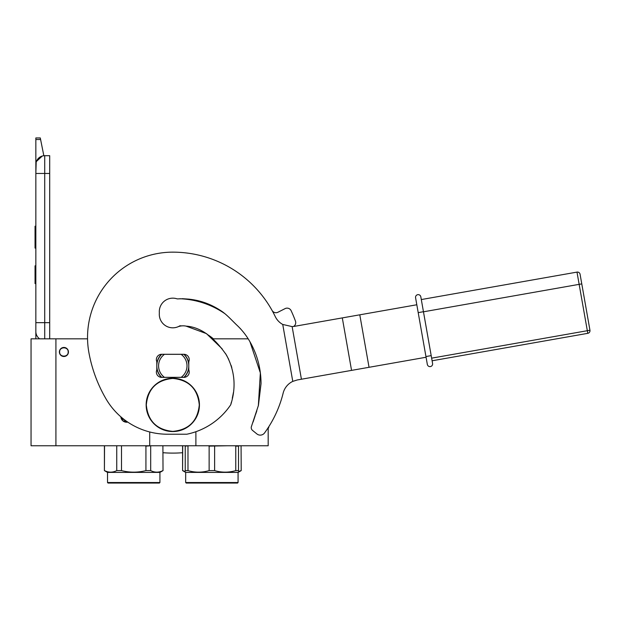 <?xml version="1.0" encoding="UTF-8"?>
<svg xmlns="http://www.w3.org/2000/svg" width="621" height="621" viewBox="0 0 621 621"><rect width="100%" height="100%" fill="white"/><g stroke="black" fill="none" stroke-linecap="round" stroke-linejoin="round"><path stroke-width="0.93" d="M268.179 427.675L268.179 445.762L195.887 445.762L195.887 431.711M87.545 338.833L31.05 338.833L31.05 445.762L195.887 445.762M248.167 338.833L212.452 338.833M149.708 445.762L149.708 431.968M63.909 347.45A4.533 4.533 0 0 0 59.383 351.975A4.533 4.533 0 0 0 63.909 356.508A4.533 4.533 0 0 0 68.442 351.975A4.533 4.533 0 0 0 63.909 347.45M127.716 422.117L127.763 422.109A5.775 5.775 0 0 1 120.854 416.815M55.921 445.762L55.921 338.833M125.318 422.078L126.614 422.226M156.81 363.44A16.162 16.162 0 0 1 161.476 354.288M183.894 354.288L161.693 354.288A5.325 5.325 0 0 0 156.81 361.74L156.81 369.914A5.325 5.325 0 0 0 161.693 377.374L183.894 377.374A5.325 5.325 0 0 0 188.784 369.914L188.784 361.74A5.325 5.325 0 0 0 183.894 354.288A5.325 5.325 0 0 1 184.111 354.288A16.162 16.162 0 0 1 188.784 363.44M156.81 368.222A16.162 16.162 0 0 0 161.476 377.374M184.111 377.374A16.162 16.162 0 0 0 188.784 368.222M68.17 351.975C68.434 346.479 59.383 346.479 59.647 351.975C59.383 357.479 68.434 357.479 68.17 351.975M44.728 338.833L44.728 322.664L49.703 322.664L49.703 155.7L44.728 155.7A8.88 8.88 0 0 0 35.847 164.581L35.847 173.461L36.189 162.143M49.703 322.664L49.703 338.833M35.847 338.833L35.847 173.461L49.703 173.461M44.728 155.7L44.728 322.664L35.847 322.664L35.847 331.552A8.88 8.88 45.2 0 0 39.643 338.833M35.847 285.365L35.847 294.245L35.847 285.365M35.847 139.5L35.847 137.94L40.287 137.94L40.598 139.5L35.847 139.5L35.847 164.581M36.391 161.514L42.244 156.05M40.598 139.5L43.843 155.747M40.287 137.94L35.847 137.94M35.847 265.827L35.048 265.827L35.048 283.587L35.847 283.587M35.847 226.215L35.048 226.215L35.048 231.975L35.847 231.975M35.847 242.71L35.048 242.71L35.048 231.975M35.847 248.082L35.048 248.082L35.048 242.71M35.847 226.758L35.048 226.758M122.974 418.585L121.25 418.585M107.518 472.41L107.518 482.533L159.915 482.533L159.387 483.06L159.915 482.533L159.915 472.41L107.518 472.41L104.413 470.609L104.413 446.119M159.387 483.06L108.054 483.06L107.518 482.533M159.915 482.533L159.915 472.41L163.028 470.609L162.896 446.119L163.028 470.609M104.538 446.119L104.413 470.609M162.896 470.609C158.829 472.666 154.761 472.666 150.686 470.609L145.927 470.609L145.927 446.119L145.05 445.762M104.538 470.609C108.605 472.666 112.68 472.666 116.748 470.609L121.506 470.609C129.649 472.666 137.784 472.666 145.927 470.609M162.896 446.119L162.461 445.762M151.128 445.762L145.927 446.119M150.686 470.609L150.686 446.119M122.391 445.762L116.306 445.762M121.506 470.609L121.506 446.119M116.748 470.609L116.748 446.119M126.016 420.898L122.927 420.898M127.282 421.783L124.394 421.783M237.54 483.06L238.076 482.533L237.564 483.06L186.207 483.06L185.671 482.533L238.076 482.533L238.091 472.41L185.671 472.41L182.59 470.609L182.59 446.119L183.156 445.762M235.77 446.119L238.518 446.119L238.518 470.609C238.518 472.666 238.518 472.666 238.518 470.609C238.518 472.666 238.518 472.666 238.518 470.609L235.77 470.609L235.77 446.119L235.01 445.762M185.229 445.762L185.229 470.609C185.229 472.666 185.229 472.666 185.229 470.609C185.229 472.666 185.229 472.666 185.229 470.609L187.977 470.609C195.025 472.666 202.073 472.666 209.13 470.609L214.625 470.609C221.674 472.666 228.722 472.666 235.77 470.609M209.13 470.609L209.13 446.119L227.193 445.762M214.625 470.609L214.625 446.119M209.13 446.119L208.361 445.762M188.737 445.762L185.229 446.119M187.977 470.609L187.977 446.119M228.396 445.762L228.97 445.762M211.877 445.762L236.547 445.762L211.877 445.762M238.076 482.533L238.076 472.41L241.204 470.609L241.072 446.119L241.204 470.609M182.714 446.119L182.59 470.609M182.714 470.609L185.229 471.603M238.518 471.618L241.072 470.609M241.072 446.119L240.637 445.762M416.815 304.764L294.338 326.359A23.645 20.477 80 0 1 292.134 326.607L282.741 324.457A17.761 17.761 0 0 1 275.25 316.57A113.682 113.682 0 0 0 172.793 252.149A85.263 85.263 0 0 0 88.927 352.736A142.1 142.1 0 0 0 105.648 398.247L105.904 398.69A71.05 71.05 0 0 0 167.437 434.219L186.812 434.219A69.808 69.808 0 0 0 230.733 404.768C236.306 387.442 234.878 370.861 226.432 355.026C217.001 341.379 203.634 327.259 186.067 326.126A14.213 14.213 0 0 0 177.831 326.84A13.499 13.499 0 0 1 159.364 312.984A13.499 13.499 0 0 1 176.768 298.755A3.555 3.555 0 0 0 178.243 298.88C193.317 298.22 207.212 301.961 219.935 310.104C226.044 313.807 230.981 319.489 236.322 324.628C241.748 329.619 246.281 335.317 249.937 341.729C257.296 354.661 260.999 368.641 261.037 383.685L258.421 405.428L251.521 426.254A3.555 3.555 0 0 0 252.553 430.415L256.9 433.939A5.325 5.325 0 0 0 264.554 432.938A113.682 113.682 0 0 0 283.137 393.171A17.761 17.761 0 0 1 292.778 381.387L297.296 379.951L426.068 357.246M230.733 404.768L231.385 402.152M232.285 398.278L233.473 392.325M231.796 367.593L231.121 365.42M228.699 359.326L225.57 353.605M222.186 348.87L206.459 333.624L186.067 326.126M253.104 421.993L255.215 415.55M255.549 414.595L256.853 410.807M258.344 405.754L260.354 372.895L249.968 341.791M240.7 328.951L238.324 326.53M236.29 324.597L228.908 317.277M222.823 312.091L220.509 310.477M198.378 300.766L196.733 300.385M189.428 299.175L182.194 298.678M183.855 377.374A15.983 15.983 0 0 0 183.901 377.335L181.138 377.335A14.213 14.213 0 0 0 181.138 354.327L183.901 354.327A15.983 15.983 0 0 1 183.901 377.335L182.558 377.335M161.739 354.288A15.983 15.983 0 0 0 161.693 354.327A15.983 15.983 0 0 0 161.693 377.335A15.983 15.983 0 0 0 161.739 377.374M182.558 354.327L183.901 354.327A15.983 15.983 0 0 0 183.855 354.288M163.036 377.335L181.138 377.335M163.036 354.327L164.449 354.327A14.213 14.213 0 0 0 164.449 377.335M164.449 354.327L181.138 354.327M199.279 404.908C197.703 420.991 188.877 429.817 172.793 431.385C156.717 429.817 147.883 420.991 146.315 404.908C147.883 388.824 156.717 379.998 172.793 378.43C188.877 379.998 197.703 388.824 199.279 404.908M199.442 404.908A26.641 26.641 0 0 1 172.793 431.556A26.641 26.641 0 0 1 146.152 404.908A26.641 26.641 0 0 1 172.793 378.267A26.641 26.641 0 0 1 199.442 404.908A26.641 26.641 0 0 1 172.793 431.556A26.641 26.641 0 0 1 146.152 404.908M213.438 338.833A57.908 57.908 0 0 0 208.757 335.363M181.627 325.893A57.908 57.908 0 0 0 179.935 325.777A13.499 13.499 0 0 1 159.294 314.319M163.028 452.717A124.34 124.34 0 0 0 182.59 452.717M293.547 326.483A4.44 4.44 0 0 0 295.464 321.142A130.557 130.557 0 0 0 291.133 310.694A4.44 4.44 0 0 0 285.093 308.614L277.967 312.239A4.44 4.44 0 0 1 272.076 310.446M268.179 427.822L268.714 427.822L268.714 426.844A113.682 113.682 0 0 0 283.137 393.171M224.872 313.675A84.906 84.906 0 0 0 179.88 298.748M431.191 355.623L420.828 296.846A2.663 2.663 0 0 0 417.739 294.68A2.663 2.663 124.7 0 0 415.581 297.769L427.333 364.418L425.944 356.547L428.568 356.081L431.191 355.623L432.581 363.495L423.468 311.804L579.152 284.348L587.326 330.706L431.642 358.154M430.423 366.576A2.663 2.663 98 0 0 432.581 363.495A2.663 2.663 -55.6 0 1 430.423 366.576A2.663 2.663 35.6 0 1 427.333 364.418A2.663 2.663 -118 0 0 430.423 366.576A2.663 2.663 -55.6 0 0 432.581 363.495A2.663 2.663 98 0 1 430.423 366.576A2.663 2.663 -118 0 1 427.333 364.418M417.739 294.68A2.663 2.663 0 0 0 415.581 297.769A2.663 2.663 0 0 1 417.739 294.68A2.663 2.663 0 0 1 420.828 296.846M587.792 333.33L432.1 360.778L587.792 333.33L587.326 330.706L589.95 330.24L581.776 283.89L589.95 330.24A2.663 2.663 0 0 1 587.792 333.33A2.663 2.663 0 0 0 589.95 330.24A2.663 2.663 0 0 1 587.792 333.33M576.994 272.107L579.152 284.348L581.776 283.89L580.076 274.265A2.663 2.663 0 0 0 576.994 272.107L421.31 299.555M124.107 419.47L121.693 419.47M292.778 381.387L282.741 324.457M301.418 379.221L292.134 326.607M351.556 370.388L342.303 317.905M369.045 367.298L359.792 314.824M418.205 312.635L423.452 311.711M159.915 472.41L160.365 472.146M185.671 482.533L185.671 472.41M238.076 472.41L238.518 472.146"/></g></svg>
